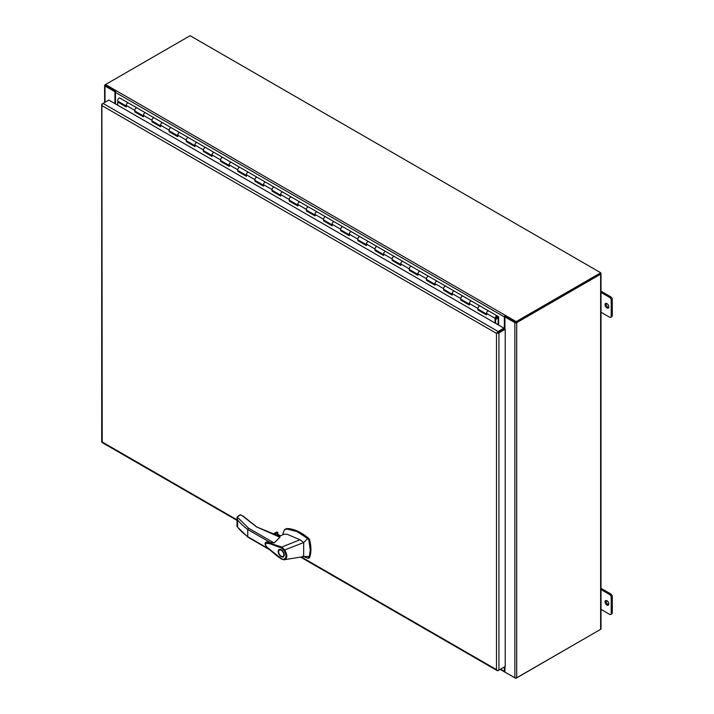 <?xml version="1.0" encoding="UTF-8"?>
<svg xmlns="http://www.w3.org/2000/svg" width="714" height="714" viewBox="0 0 714 714"><rect width="100%" height="100%" fill="white"/><g stroke="black" fill="none" stroke-linecap="round" stroke-linejoin="round"><path stroke-width="1.07" d="M495.587 323.353L495.587 318.051A1.133 0.66 -60 0 1 496.391 316.659A1.133 0.66 -60 0 1 496.962 316.605A1.133 0.66 -60 0 1 497.14 317.516A1.133 0.66 -60 0 1 496.391 318.515A1.133 0.66 -60 0 1 496.016 318.623L495.864 318.533M136.142 108.073A1.865 1.08 -60 0 1 137.07 107.984L137.07 107.984A1.865 1.08 120 0 0 135.633 108.483A1.865 1.08 120 0 0 134.821 110.358A1.865 1.08 -60 0 1 136.142 108.073M126.628 106.261A1.865 1.08 -60 0 1 126.244 105.404A1.865 1.08 -60 0 1 127.056 103.53A1.865 1.08 -60 0 1 128.493 103.03A1.865 1.08 120 0 0 127.565 103.119A1.865 1.08 120 0 0 126.244 105.404L126.244 106.93L117.667 101.977L117.667 105.154M153.296 117.98A1.865 1.08 -60 0 1 154.224 117.881L154.224 117.881A1.865 1.08 120 0 0 152.787 118.381A1.865 1.08 120 0 0 151.975 120.264A1.865 1.08 -60 0 1 153.296 117.98M143.782 116.159A1.865 1.08 -60 0 1 143.398 115.311A1.865 1.08 -60 0 1 144.21 113.428A1.865 1.08 -60 0 1 145.647 112.928A1.865 1.08 120 0 0 144.719 113.026A1.865 1.08 120 0 0 143.398 115.311L143.398 116.828L134.821 111.884L134.821 110.358A1.865 1.08 120 0 0 135.205 111.214L143.398 115.936M170.45 127.877A1.865 1.08 -60 0 1 171.378 127.788L171.378 127.788A1.865 1.08 120 0 0 169.941 128.288A1.865 1.08 120 0 0 169.129 130.162A1.865 1.08 -60 0 1 170.45 127.877M160.936 126.066A1.865 1.08 -60 0 1 160.552 125.209A1.865 1.08 -60 0 1 161.364 123.335A1.865 1.08 -60 0 1 162.801 122.835A1.865 1.08 120 0 0 161.873 122.933A1.865 1.08 120 0 0 160.552 125.209L160.552 126.735L151.975 121.782L151.975 120.264A1.865 1.08 120 0 0 152.359 121.112L160.552 125.843M187.603 137.784A1.865 1.08 -60 0 1 188.541 137.695L188.541 137.695A1.865 1.08 120 0 0 187.104 138.195A1.865 1.08 120 0 0 186.283 140.069A1.865 1.08 -60 0 1 187.603 137.784M178.098 135.972A1.865 1.08 -60 0 1 177.706 135.116A1.865 1.08 -60 0 1 178.518 133.241A1.865 1.08 -60 0 1 179.955 132.742A1.865 1.08 120 0 0 179.027 132.831A1.865 1.08 120 0 0 177.706 135.116L177.706 136.642L169.129 131.688L169.129 130.162A1.865 1.08 120 0 0 169.513 131.019L177.706 135.749M204.757 147.691A1.865 1.08 -60 0 1 205.694 147.602L205.694 147.602A1.865 1.08 120 0 0 204.258 148.101A1.865 1.08 120 0 0 203.436 149.976A1.865 1.08 -60 0 1 204.757 147.691M195.252 145.879A1.865 1.08 -60 0 1 194.86 145.022A1.865 1.08 -60 0 1 195.681 143.148A1.865 1.08 -60 0 1 197.118 142.648A1.865 1.08 120 0 0 196.18 142.738A1.865 1.08 120 0 0 194.86 145.022L194.86 146.548L186.283 141.595L186.283 140.069A1.865 1.08 120 0 0 186.675 140.926L194.86 145.656M221.911 157.598A1.865 1.08 -60 0 1 222.848 157.499L222.848 157.499A1.865 1.08 120 0 0 221.411 157.999A1.865 1.08 120 0 0 220.599 159.882A1.865 1.08 -60 0 1 221.911 157.598M212.406 155.777A1.865 1.08 -60 0 1 212.013 154.929A1.865 1.08 -60 0 1 212.834 153.046A1.865 1.08 -60 0 1 214.271 152.546A1.865 1.08 120 0 0 213.334 152.644A1.865 1.08 120 0 0 212.013 154.929L212.013 156.446L203.436 151.493L203.436 149.976A1.865 1.08 120 0 0 203.829 150.824L212.013 155.554M239.065 167.495A1.865 1.08 -60 0 1 240.002 167.406L240.002 167.406A1.865 1.08 120 0 0 238.565 167.906A1.865 1.08 120 0 0 237.753 169.78A1.865 1.08 -60 0 1 239.065 167.495M229.56 165.684A1.865 1.08 -60 0 1 229.176 164.827A1.865 1.08 -60 0 1 229.988 162.953A1.865 1.08 -60 0 1 231.425 162.453A1.865 1.08 120 0 0 230.488 162.542A1.865 1.08 120 0 0 229.176 164.827L229.176 166.353L220.599 161.4L220.599 159.882A1.865 1.08 120 0 0 220.983 160.73L229.176 165.461M256.228 177.402A1.865 1.08 -60 0 1 257.156 177.313L257.156 177.313A1.865 1.08 120 0 0 255.719 177.813A1.865 1.08 120 0 0 254.907 179.687A1.865 1.08 -60 0 1 256.228 177.402M246.714 175.59A1.865 1.08 -60 0 1 246.33 174.734A1.865 1.08 -60 0 1 247.142 172.859A1.865 1.08 -60 0 1 248.579 172.36A1.865 1.08 120 0 0 247.651 172.449A1.865 1.08 120 0 0 246.33 174.734L246.33 176.26L237.753 171.306L237.753 169.78A1.865 1.08 120 0 0 238.137 170.637L246.33 175.367M273.382 187.309A1.865 1.08 -60 0 1 274.31 187.211L274.31 187.211A1.865 1.08 120 0 0 272.873 187.711A1.865 1.08 120 0 0 272.061 189.594A1.865 1.08 -60 0 1 273.382 187.309M263.868 185.497A1.865 1.08 -60 0 1 263.484 184.64A1.865 1.08 -60 0 1 264.296 182.766A1.865 1.08 -60 0 1 265.733 182.266A1.865 1.08 120 0 0 264.805 182.356A1.865 1.08 120 0 0 263.484 184.64L263.484 186.158L254.907 181.213L254.907 179.687A1.865 1.08 120 0 0 255.291 180.544L263.484 185.274M290.536 197.216A1.865 1.08 -60 0 1 291.464 197.118L291.464 197.118A1.865 1.08 120 0 0 290.027 197.617A1.865 1.08 120 0 0 289.215 199.492A1.865 1.08 -60 0 1 290.536 197.216M281.021 195.395A1.865 1.08 -60 0 1 280.638 194.547A1.865 1.08 -60 0 1 281.45 192.664A1.865 1.08 -60 0 1 282.887 192.164A1.865 1.08 120 0 0 281.959 192.262A1.865 1.08 120 0 0 280.638 194.547L280.638 196.064L272.061 191.111L272.061 189.594A1.865 1.08 120 0 0 272.445 190.442L280.638 195.172M307.689 207.114A1.865 1.08 -60 0 1 308.618 207.024L308.618 207.024A1.865 1.08 120 0 0 307.181 207.524A1.865 1.08 120 0 0 306.368 209.398A1.865 1.08 -60 0 1 307.689 207.114M298.175 205.302A1.865 1.08 -60 0 1 297.792 204.445A1.865 1.08 -60 0 1 298.604 202.571A1.865 1.08 -60 0 1 300.041 202.071A1.865 1.08 120 0 0 299.112 202.16A1.865 1.08 120 0 0 297.792 204.445L297.792 205.971L289.215 201.018L289.215 199.492A1.865 1.08 120 0 0 289.598 200.348L297.792 205.079M324.843 217.02A1.865 1.08 -60 0 1 325.78 216.931L325.78 216.931A1.865 1.08 120 0 0 324.343 217.431A1.865 1.08 120 0 0 323.522 219.305A1.865 1.08 -60 0 1 324.843 217.02M315.338 215.209A1.865 1.08 -60 0 1 314.945 214.352A1.865 1.08 -60 0 1 315.758 212.477A1.865 1.08 -60 0 1 317.203 211.978A1.865 1.08 120 0 0 316.266 212.067A1.865 1.08 120 0 0 314.945 214.352L314.945 215.878L306.368 210.925L306.368 209.398A1.865 1.08 120 0 0 306.752 210.255L314.945 214.985M341.997 226.927A1.865 1.08 -60 0 1 342.934 226.829L342.934 226.829A1.865 1.08 120 0 0 341.497 227.329A1.865 1.08 120 0 0 340.676 229.212A1.865 1.08 -60 0 1 341.997 226.927M332.492 225.106A1.865 1.08 -60 0 1 332.099 224.258A1.865 1.08 -60 0 1 332.92 222.375A1.865 1.08 -60 0 1 334.357 221.884A1.865 1.08 120 0 0 333.42 221.974A1.865 1.08 120 0 0 332.099 224.258L332.099 225.776L323.522 220.831L323.522 219.305A1.865 1.08 120 0 0 323.915 220.162L332.099 224.883M359.151 236.825A1.865 1.08 -60 0 1 360.088 236.736L360.088 236.736A1.865 1.08 120 0 0 358.651 237.235A1.865 1.08 120 0 0 357.839 239.11A1.865 1.08 -60 0 1 359.151 236.825M349.646 235.013A1.865 1.08 -60 0 1 349.262 234.165A1.865 1.08 -60 0 1 350.074 232.282A1.865 1.08 -60 0 1 351.511 231.782A1.865 1.08 120 0 0 350.574 231.88A1.865 1.08 120 0 0 349.262 234.165L349.262 235.682L340.676 230.729L340.676 229.212A1.865 1.08 120 0 0 341.069 230.06L349.262 234.79M376.305 246.732A1.865 1.08 -60 0 1 377.242 246.642L377.242 246.642A1.865 1.08 120 0 0 375.805 247.142A1.865 1.08 120 0 0 374.993 249.016A1.865 1.08 -60 0 1 376.305 246.732M366.8 244.92A1.865 1.08 -60 0 1 366.416 244.063A1.865 1.08 -60 0 1 367.228 242.189A1.865 1.08 -60 0 1 368.665 241.689A1.865 1.08 120 0 0 367.728 241.778A1.865 1.08 120 0 0 366.416 244.063L366.416 245.589L357.839 240.636L357.839 239.11A1.865 1.08 120 0 0 358.223 239.966L366.416 244.697M393.468 256.638A1.865 1.08 -60 0 1 394.396 256.549L394.396 256.549A1.865 1.08 120 0 0 392.959 257.049A1.865 1.08 120 0 0 392.147 258.923A1.865 1.08 -60 0 1 393.468 256.638M383.953 254.827A1.865 1.08 -60 0 1 383.57 253.97A1.865 1.08 -60 0 1 384.382 252.096A1.865 1.08 -60 0 1 385.819 251.596A1.865 1.08 120 0 0 384.891 251.685A1.865 1.08 120 0 0 383.57 253.97L383.57 255.496L374.993 250.543L374.993 249.016A1.865 1.08 120 0 0 375.377 249.873L383.57 254.603M410.621 266.545A1.865 1.08 -60 0 1 411.55 266.447L411.55 266.447A1.865 1.08 120 0 0 410.113 266.947A1.865 1.08 120 0 0 409.3 268.83A1.865 1.08 -60 0 1 410.621 266.545M401.107 264.724A1.865 1.08 -60 0 1 400.724 263.877A1.865 1.08 -60 0 1 401.536 261.993A1.865 1.08 -60 0 1 402.973 261.494A1.865 1.08 120 0 0 402.044 261.592A1.865 1.08 120 0 0 400.724 263.877L400.724 265.394L392.147 260.44L392.147 258.923A1.865 1.08 120 0 0 392.53 259.78L400.724 264.501M427.775 276.443A1.865 1.08 -60 0 1 428.703 276.354L428.703 276.354A1.865 1.08 120 0 0 427.267 276.853A1.865 1.08 120 0 0 426.454 278.728A1.865 1.08 -60 0 1 427.775 276.443M418.261 274.631A1.865 1.08 -60 0 1 417.877 273.774A1.865 1.08 -60 0 1 418.69 271.9A1.865 1.08 -60 0 1 420.127 271.4A1.865 1.08 120 0 0 419.198 271.498A1.865 1.08 120 0 0 417.877 273.774L417.877 275.301L409.3 270.347L409.3 268.83A1.865 1.08 120 0 0 409.684 269.678L417.877 274.408M444.929 286.35A1.865 1.08 -60 0 1 445.857 286.26L445.857 286.26A1.865 1.08 120 0 0 444.42 286.76A1.865 1.08 120 0 0 443.608 288.634A1.865 1.08 -60 0 1 444.929 286.35M435.415 284.538A1.865 1.08 -60 0 1 435.031 283.681A1.865 1.08 -60 0 1 435.843 281.807A1.865 1.08 -60 0 1 437.28 281.307A1.865 1.08 120 0 0 436.352 281.396A1.865 1.08 120 0 0 435.031 283.681L435.031 285.207L426.454 280.254L426.454 278.728A1.865 1.08 120 0 0 426.838 279.585L435.031 284.315M462.083 296.256A1.865 1.08 -60 0 1 463.02 296.158L463.02 296.158A1.865 1.08 120 0 0 461.583 296.658A1.865 1.08 120 0 0 460.762 298.541A1.865 1.08 -60 0 1 462.083 296.256M452.578 294.445A1.865 1.08 -60 0 1 452.185 293.588A1.865 1.08 -60 0 1 453.006 291.714A1.865 1.08 -60 0 1 454.443 291.214A1.865 1.08 120 0 0 453.506 291.303A1.865 1.08 120 0 0 452.185 293.588L452.185 295.114L443.608 290.161L443.608 288.634A1.865 1.08 120 0 0 443.992 289.491L452.185 294.222M479.237 306.163A1.865 1.08 -60 0 1 480.174 306.065L480.174 306.065A1.865 1.08 120 0 0 478.737 306.565A1.865 1.08 120 0 0 477.916 308.448A1.865 1.08 -60 0 1 479.237 306.163M469.732 304.342A1.865 1.08 -60 0 1 469.339 303.495A1.865 1.08 -60 0 1 470.16 301.611A1.865 1.08 -60 0 1 471.597 301.112A1.865 1.08 120 0 0 470.66 301.21A1.865 1.08 120 0 0 469.339 303.495L469.339 305.012L460.762 300.058L460.762 298.541A1.865 1.08 120 0 0 461.155 299.389L469.339 304.119M496.016 318.623L495.775 319.292A1.865 1.08 120 0 0 496.391 319.113A1.865 1.08 120 0 0 497.613 317.462A1.865 1.08 120 0 0 497.328 315.972A1.865 1.08 120 0 0 496.391 316.061A1.865 1.08 120 0 0 495.079 318.346L495.079 323.049M486.886 314.249A1.865 1.08 -60 0 1 486.502 313.392A1.865 1.08 -60 0 1 487.314 311.518A1.865 1.08 -60 0 1 488.751 311.018A1.865 1.08 120 0 0 487.814 311.108A1.865 1.08 120 0 0 486.502 313.392L486.502 314.919L477.916 309.965L477.916 308.448A1.865 1.08 120 0 0 478.309 309.296L486.502 314.026M126.244 106.332L118.176 101.674L117.667 101.977M143.398 116.239L135.339 111.286M160.552 126.146L152.493 121.193M177.706 136.044L169.646 131.09M194.86 145.951L186.8 140.997M212.013 155.857L203.954 150.904M229.176 165.755L221.108 160.811M246.33 175.662L238.262 170.708M263.484 185.569L255.416 180.615M280.638 195.475L272.578 190.522M297.792 205.373L289.732 200.42M314.945 215.28L306.886 210.327M332.099 225.187L324.04 220.233M349.262 235.093L341.194 230.14M366.416 244.991L358.348 240.038M383.57 254.898L375.502 249.945M400.724 264.805L392.655 259.851M417.877 274.703L409.818 269.758M435.031 284.609L426.972 279.656M452.185 294.516L444.126 289.563M469.339 304.423L461.28 299.469M486.502 314.321L478.434 309.367M135.339 111.58L134.821 111.884M152.493 121.487L151.975 121.782M169.646 131.394L169.129 131.688M186.8 141.292L186.283 141.595M203.954 151.198L203.436 151.493M221.108 161.105L220.599 161.4M238.262 171.012L237.753 171.306M255.416 180.91L254.907 181.213M272.578 190.816L272.061 191.111M289.732 200.723L289.215 201.018M306.886 210.63L306.368 210.925M324.04 220.528L323.522 220.831M341.194 230.435L340.676 230.729M358.348 240.341L357.839 240.636M375.502 250.239L374.993 250.543M392.655 260.146L392.147 260.44M409.818 270.053L409.3 270.347M426.972 279.959L426.454 280.254M444.126 289.857L443.608 290.161M461.28 299.764L460.762 300.058M478.434 309.671L477.916 309.965M600.76 629.239L516.177 678.184A1.312 0.759 -60 0 1 515.678 678.3L504.816 672.026A1.312 0.759 -60 0 1 504.655 671.972A1.312 0.759 -60 0 1 504.387 671.374L504.405 666.947L498.122 670.571A1.731 1 -60 0 1 497.256 670.651A1.731 1 -60 0 1 496.971 670.294L496.489 669.625L496.971 670.294A1.731 1 0 0 0 498.943 670.098L505.217 666.474L505.217 329.288L498.943 332.911A1.731 1 180 0 1 496.971 333.108L496.489 333.384L496.971 333.108A1.731 1 -60 0 1 498.122 331.501L503.914 328.154L108.823 100.058L103.039 103.396A1.731 1 120 0 0 101.879 105.003A1.731 1 180 0 1 101.709 104.574A1.731 1 180 0 1 102.218 103.869L103.03 103.396L498.122 331.501M101.709 104.574L101.709 441.761A1.731 1 0 0 0 101.879 442.189L101.879 442.189A1.731 1 120 0 0 102.173 442.555L236.977 520.381M505.217 329.288L504.405 328.815L496.489 333.384L102.218 105.761L101.879 105.003L102.218 441.993L236.977 519.801M516.177 322.335L600.76 273.498L600.76 272.784L190.111 35.7L105.529 84.538A1.312 0.759 120 0 0 105.029 84.993L115.9 91.267A1.312 0.759 120 0 0 115.472 92.409L504.387 316.945L504.387 328.431L503.914 328.154L503.914 329.1L497.301 332.911M515.794 322.362L505.057 316.364M105.61 85.546L115.793 91.419M516.017 322.487L515.678 322.076A1.312 0.759 -60 0 1 516.177 321.621L600.76 272.784M505.146 316.213L515.678 322.076M115.472 92.409L115.472 103.896M504.387 316.945A1.312 0.759 -60 0 1 504.816 315.802M504.387 328.431L503.914 329.056M243.331 516.481A0.732 0.527 137.4 0 0 243.224 516.186L240.234 514.714L237.075 516.891L248.561 528.19L274.105 542.935L279.915 537.276L256.513 526.87L242.644 516.052M276.273 535.17L279.843 536.99M302.781 556.26L308.118 558.286L309.376 556.447L310.251 549.834L308.867 540.132L308.118 538.936A45.143 26.061 -120 0 0 307.618 538.508L297.006 531.591L286.76 528.967L284.324 529.859L283.056 533.554M308.618 558.241L309.305 557.848A1.517 0.875 -120 0 0 309.546 557.545A31.354 18.1 -120 0 0 310.929 549.441A31.354 18.1 -120 0 0 309.546 539.739A1.517 0.875 -120 0 0 308.805 538.543A45.143 26.061 -120 0 0 287.447 528.565A9.095 5.257 -120 0 0 285.627 528.994L284.324 529.859M279.826 536.205A2.454 1.419 -0 0 0 279.156 535.491A2.454 1.419 -0 0 0 276.648 535.143L276.782 535.473M279.611 536.303A2.276 1.312 -0 0 0 279.022 535.714A2.276 1.312 -0 0 0 277.005 535.348M278.21 551.494A4.248 2.454 60 0 1 279.094 549.557A4.248 2.454 60 0 1 282.36 550.69A4.248 2.454 60 0 1 284.217 554.965A4.248 2.454 60 0 1 283.333 556.902A4.248 2.454 60 0 1 280.067 555.769A4.248 2.454 60 0 1 278.21 551.494M279.692 549.361A4.248 2.454 -120 0 0 279.37 550.092M283.806 556.474A4.248 2.454 -120 0 1 283.012 556.393A3.641 2.097 60 0 1 280.227 555.403A3.641 2.097 60 0 1 278.638 551.744A3.641 2.097 60 0 1 279.397 550.075A3.641 2.097 60 0 1 282.2 551.056A3.641 2.097 60 0 1 283.788 554.716A3.641 2.097 60 0 1 283.03 556.385L284.101 555.76A3.641 2.097 -120 0 0 284.127 555.751M283.913 559.794L281.548 559.071C276.452 555.876 268.009 548.352 266.197 546.344C264.769 544.184 264.751 542.765 266.135 542.096L281.834 547.04L299.969 539.739L287.117 534.259L283.815 534.25L279.094 536.553M274.105 542.935L266.197 542.069M281.851 559.053L268.723 548.575C266.197 546.835 265.197 545.032 265.706 543.167L269.785 543.711L281.37 547.915L281.834 547.04M309.376 556.447L303.664 556.563L284.815 559.651M299.969 539.739L303.664 542.551L307.618 538.508M308.118 558.286L309.546 557.545M281.816 547.049L284.716 549.959L303.664 542.551L303.664 556.563M276.416 535.054L277.657 534.34L280.406 535.928M248.561 528.19L247.74 529.493L247.74 536.723L248.561 537.196L247.74 536.723A89.759 51.819 180 0 1 237.557 527.137L247.936 537.205M284.056 550.458L284.716 549.959C287.742 555.358 287.51 558.634 284.011 559.785L283.413 559.365C286.546 558.348 286.76 555.376 284.056 550.458L281.37 547.915M281.405 558.741L283.413 559.365M286.198 559.428L284.011 559.785M241.109 515.169L240.6 514.874L237.102 516.891L236.977 526.414M237.075 516.891L237.557 519.908A89.759 51.819 -0 0 0 247.74 529.493L270.651 542.729M257.022 527.164L243.224 516.186A0.732 0.527 137.4 0 0 242.689 516.079L240.6 514.874L240.082 515.169M273.301 534.072L276.72 532.1A1.517 0.875 180 0 1 277.621 532.225L277.907 534.367M237.557 519.908L237.557 527.137L237.075 525.906M280.486 549.45A3.641 2.097 -120 0 0 280.468 549.459L279.397 550.075M495.409 317.516L495.409 318.801L497.381 317.659L497.381 316.373L495.409 317.516M126.244 106.038L118.051 101.308A1.865 1.08 -60 0 1 117.667 100.451A1.865 1.08 -60 0 1 118.479 98.577A1.865 1.08 -60 0 1 119.916 98.077L129.43 103.566M119.916 98.077L489.679 311.554M480.174 306.065L498.256 316.507L498.122 324.674L495.587 323.21M498.122 324.674L498.631 324.379L498.631 317.087A1.08 0.625 120 0 0 498.408 316.597L498.256 316.507M137.07 107.984L146.584 113.472M154.224 117.881L163.738 123.379M171.378 127.788L180.892 133.277M188.541 137.695L198.046 143.184M205.694 147.602L215.2 153.091M222.848 157.499L232.353 162.988M240.002 167.406L249.507 172.895M257.156 177.313L266.67 182.802M274.31 187.211L283.824 192.709M291.464 197.118L300.978 202.606M308.618 207.024L318.132 212.513M325.78 216.931L335.285 222.42M342.934 226.829L352.439 232.327M360.088 236.736L369.593 242.224M377.242 246.642L386.756 252.131M394.396 256.549L403.91 262.038M411.55 266.447L421.064 271.936M428.703 276.354L438.217 281.843M445.857 286.26L455.371 291.749M463.02 296.158L472.525 301.656M606.927 605.053A2.651 1.535 60 0 1 605.195 602.714A2.651 1.535 60 0 1 605.597 600.59A2.651 1.535 60 0 1 606.927 600.715A2.651 1.535 60 0 1 608.658 603.053A2.651 1.535 60 0 1 608.257 605.186A2.651 1.535 60 0 1 606.927 605.053M608.676 604.678A2.651 1.535 60 0 1 607.998 604.437A2.651 1.535 60 0 1 606.248 600.474M606.927 307.912A2.651 1.535 60 0 1 605.195 305.574A2.651 1.535 60 0 1 605.597 303.45A2.651 1.535 60 0 1 606.927 303.584A2.651 1.535 60 0 1 608.658 305.922A2.651 1.535 60 0 1 608.257 308.046A2.651 1.535 60 0 1 606.927 307.912M608.676 307.547A2.651 1.535 60 0 1 607.998 307.297A2.651 1.535 60 0 1 606.248 303.334M104.994 102.263L104.994 86.01L115.052 91.856L115.052 103.646M115.614 91.758L115.052 91.856M105.61 85.653L115.552 91.392A1.312 0.759 180 0 1 115.73 91.517M515.901 322.353L505.539 316.543A1.312 0.759 180 0 0 504.985 316.356L504.736 316.837L514.865 322.639L514.865 677.773A1.312 0.759 0 0 0 516.713 677.773L600.635 629.329A1.312 0.759 0 0 0 601.018 628.793L601.018 273.658A1.312 0.759 180 0 1 600.635 274.185L516.713 322.639A1.312 0.759 180 0 1 514.865 322.639M600.76 273.203A1.312 0.759 180 0 1 601.018 273.658M104.994 86.01A1.312 0.759 180 0 1 104.61 85.475A1.312 0.759 180 0 1 104.994 84.939L105.154 84.85M504.736 666.751L504.736 671.972L514.865 677.773M504.736 329.011L504.736 316.837M601.018 312.25L609.604 317.203A2.276 1.312 60 0 0 610.747 317.311L611.818 316.695A2.276 1.312 -120 0 0 612.291 315.65L612.291 299.559A2.276 1.312 -120 0 0 610.675 296.774L601.018 291.196M612.291 315.65L611.211 316.275A2.276 1.312 60 0 1 610.747 317.311M611.211 316.275L611.211 300.175L612.291 299.559M610.675 296.774L609.604 297.39A2.276 1.312 60 0 1 611.211 300.175M609.604 297.39L601.018 292.437M601.018 609.381L609.604 614.335A2.276 1.312 60 0 0 610.747 614.451L611.818 613.835A2.276 1.312 -120 0 0 612.291 612.79L612.291 596.699A2.276 1.312 -120 0 0 610.675 593.905L601.018 588.336M612.291 612.79L611.211 613.406A2.276 1.312 60 0 1 610.747 614.451M611.211 613.406L611.211 597.315L612.291 596.699M610.675 593.905L609.604 594.53A2.276 1.312 60 0 1 611.211 597.315M609.604 594.53L601.018 589.568M134.821 110.358L126.244 105.404M151.975 120.264L143.398 115.311M169.129 130.162L160.552 125.209M186.283 140.069L177.706 135.116M203.436 149.976L194.86 145.022M220.599 159.882L212.013 154.929M237.753 169.78L229.176 164.827M254.907 179.687L246.33 174.734M272.061 189.594L263.484 184.64M289.215 199.492L280.638 194.547M306.368 209.398L297.792 204.445M323.522 219.305L314.945 214.352M340.676 229.212L332.099 224.258M357.839 239.11L349.262 234.165M374.993 249.016L366.416 244.063M392.147 258.923L383.57 253.97M409.3 268.83L400.724 263.877M426.454 278.728L417.877 273.774M443.608 288.634L435.031 283.681M460.762 298.541L452.185 293.588M477.916 308.448L469.339 303.495M495.079 318.346L486.502 313.392M301.317 556.947L496.489 669.625L496.489 333.384M498.943 670.098L498.943 332.911M504.387 671.374L500.559 669.161M105.529 84.538L516.177 321.621M276.63 535.134L256.513 526.87M309.546 539.739L308.867 540.132M268.857 548.914L247.74 536.723M286.76 528.967L287.447 528.565M308.118 538.936L308.805 538.543M274.676 534.518L277.907 532.653M277.621 532.225L274.015 534.304M600.635 274.185L600.635 629.329M114.936 91.749L114.936 103.584M504.923 672.035L504.923 666.644M504.923 329.118L504.923 316.9M516.713 677.773L516.713 322.639M497.256 670.651L300.532 557.072M504.655 671.972L500.175 669.384M283.083 532.93L282.887 534.706M247.981 537.231L269.937 549.914M280.522 535.866L277.835 534.322M283.94 559.794L284.502 559.731M273.167 534.027L276.238 532.26M104.61 102.486L104.61 85.475"/></g></svg>

